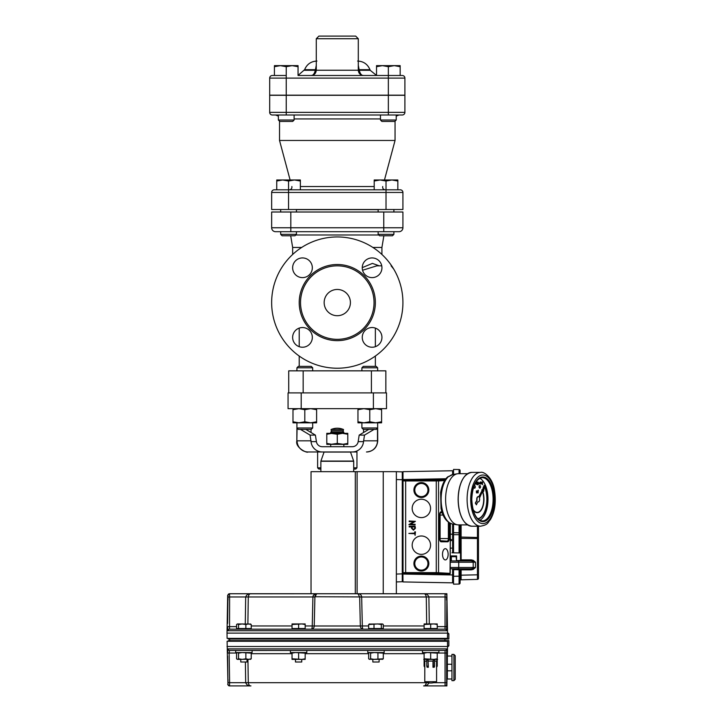 <?xml version="1.0" encoding="UTF-8"?>
<svg xmlns="http://www.w3.org/2000/svg" width="722" height="722" viewBox="0 0 722 722"><rect width="100%" height="100%" fill="white"/><g stroke="black" fill="none" stroke-linecap="round" stroke-linejoin="round"><path stroke-width="1.08" d="M361.902 370.846L361.902 367.796L377.651 367.796L377.651 370.846M385.855 392.903L385.855 370.846L288.719 370.846L288.719 392.903M361.902 427.984L363.31 429.391L376.243 429.391L377.651 427.984L361.902 427.984L361.902 422.83M377.651 367.796L376.243 366.379L363.31 366.379L361.902 367.796M271.652 302.581A65.639 65.639 0 0 1 337.291 236.951A65.639 65.639 0 0 1 402.921 302.581A65.639 65.639 0 0 1 337.291 368.22A65.639 65.639 0 0 1 271.652 302.581M337.291 289.459A13.131 13.131 0 0 0 324.16 302.581A13.131 13.131 0 0 0 337.291 315.713A13.131 13.131 0 0 0 350.414 302.581A13.131 13.131 0 0 0 337.291 289.459M300.532 302.581A36.759 36.759 0 0 0 337.291 339.34A36.759 36.759 0 0 0 374.041 302.581A36.759 36.759 0 0 0 337.291 265.831A36.759 36.759 0 0 0 300.532 302.581M383.761 231.699L275.587 231.699A3.935 3.935 0 0 1 271.652 227.755L271.652 212.006L402.921 212.006L402.921 227.755A3.935 3.935 0 0 1 398.986 231.699L383.761 231.699L383.761 212.006M292.654 254.46L292.654 247.447L301.679 247.447M372.904 247.447L381.92 247.447L383.869 235.769M379.258 265.831L372.417 263.404L362.254 267.645M362.57 270.254L376.83 265.831M393.734 269.089L391.107 265.831M362.254 337.391A9.846 9.846 0 0 1 372.101 327.544A9.846 9.846 0 0 1 381.947 337.391A9.846 9.846 0 0 1 372.101 347.237A9.846 9.846 0 0 1 362.254 337.391M372.101 277.618A9.846 9.846 0 0 1 362.254 267.772A9.846 9.846 0 0 1 372.101 257.925A9.846 9.846 0 0 1 381.947 267.772A9.846 9.846 0 0 1 372.101 277.618M312.328 267.772A9.846 9.846 0 0 1 302.482 277.618A9.846 9.846 0 0 1 292.636 267.772A9.846 9.846 0 0 1 302.482 257.925A9.846 9.846 0 0 1 312.328 267.772M302.482 327.544A9.846 9.846 0 0 1 312.328 337.391A9.846 9.846 0 0 1 302.482 347.237A9.846 9.846 0 0 1 292.636 337.391A9.846 9.846 0 0 1 302.482 327.544M378.147 209.642L296.435 209.642M271.652 192.449L271.652 209.515L402.921 209.515L402.921 192.449A2.626 2.626 0 0 0 400.295 189.823L274.279 189.823A2.626 2.626 0 0 0 271.652 192.449L402.921 192.449A2.626 2.626 0 0 0 400.295 189.823M384.465 179.977L395.051 140.474L279.531 140.474L290.109 179.977M272.311 114.997A2.626 2.626 0 0 1 269.685 112.37L269.685 95.304L404.898 95.304L404.898 112.37L269.685 112.37A2.626 2.626 0 0 0 272.311 114.997L402.271 114.997A2.626 2.626 0 0 0 404.898 112.37A2.626 2.626 0 0 1 402.271 114.997M388.346 95.304L388.346 114.997L294.116 114.997L294.116 120.014L278.358 120.014L279.531 121.188L279.531 140.474M269.685 78.111L404.898 78.111L404.898 95.169L269.685 95.169L269.685 78.111A2.626 2.626 0 0 1 272.311 75.485L286.237 75.485L286.237 66.695L280.326 65.639L298.051 65.639L298.051 66.695L292.139 65.639L286.237 66.695M316.281 65.269L315.343 70.296C314.44 73.698 313.131 75.422 311.426 75.485L376.523 75.485L298.051 75.485L376.523 75.485L376.523 65.639L400.159 65.639L400.159 66.695L394.248 65.639L388.346 66.695L382.434 65.639L376.523 66.695M363.148 75.485C361.442 75.422 360.143 73.698 359.231 70.296L358.292 65.269M402.271 75.485A2.626 2.626 0 0 1 404.898 78.111A2.626 2.626 0 0 0 402.271 75.485L311.426 75.485M337.291 36.1L318.907 36.1L316.281 38.726L358.292 38.726L355.666 36.1L337.291 36.1M349.313 36.1L355.666 36.1M358.292 70.025A5.253 1.895 173.6 0 0 359.231 70.296L370.196 70.296L369.971 69.682L359.15 69.682A5.253 1.877 -6.6 0 1 358.292 69.438M316.281 69.438A5.253 1.877 6.6 0 1 315.424 69.682L304.612 69.682L298.051 75.413M316.281 70.025A5.253 1.895 6.4 0 1 315.343 70.296L304.386 70.296M286.237 95.304L286.237 114.997L294.116 114.997M301.191 392.903L301.191 408.652L288.06 408.652L288.06 392.903L386.514 392.903L386.514 408.652L373.391 408.652L373.391 392.903M301.191 408.652L373.391 408.652M356.957 451.972L356.957 467.847L355.775 469.038L353.699 469.038M320.875 469.038L318.808 469.038L317.617 467.847L317.617 451.972M356.957 467.847L353.699 467.847M320.875 467.847L317.617 467.847M314.909 597.004L312.915 596.941C313.384 594.766 314.63 593.692 316.669 593.746L314.909 597.004L314.232 625.992L360.341 625.992L359.664 596.941L357.904 593.746C359.944 593.692 361.199 594.766 361.659 596.941L362.327 625.965L368.653 625.965M426.693 623.943L426.287 596.968C425.8 594.594 424.915 593.511 423.633 593.746L445.312 593.746A1.579 1.579 0 0 1 446.503 594.287L446.891 595.244M250.435 593.8L311.038 593.746L311.038 471.665L396.36 471.665L396.36 593.746L423.633 593.746C426.133 593.511 427.884 594.585 428.886 596.968L429.292 623.943M446.503 593.746L446.503 594.287A1.579 1.579 0 0 0 445.312 593.746L446.9 593.746L446.611 630.739A1.579 1.561 -90 0 0 445.05 629.187L445.059 593.746L423.633 593.746M446.629 595.298A1.579 1.57 -90 0 0 445.059 593.746M361.605 596.435L361.28 595.533M361.19 595.388L360.847 594.928M360.63 594.711L359.818 594.161M359.565 594.053L358.969 593.863M314.765 594.161L313.447 595.298M313.294 595.533L312.978 596.399M248.323 596.471L248.801 595.045M245.281 623.943L245.688 596.968L229.614 596.968L229.515 593.746A1.579 1.57 90 0 0 227.944 595.298L229.253 593.746L396.36 593.746M305.171 625.965L312.247 625.965L312.915 596.968L245.688 596.968C246.698 594.594 248.449 593.511 250.949 593.746C249.668 593.511 248.783 594.594 248.287 596.968L247.881 623.943M359.664 597.004L446.53 596.968L446.575 600.117M361.659 596.941L314.918 596.742M315.036 595.821L315.297 594.964M227.62 623.465L227.944 595.298M363.238 629.187A3.285 0.912 -90 0 1 362.327 625.965L360.341 625.992A3.285 2.888 -90 0 0 363.238 629.187L311.344 629.187A3.285 0.912 90 0 0 312.247 625.965L314.232 625.992A3.285 2.888 -90 0 1 311.344 629.187M424.112 629.097L422.199 629.187M369.402 628.537L369.402 629.187L305.171 629.187L305.171 624.53L301.886 623.943L292.04 624.53L292.04 623.943L305.171 623.943L305.171 624.53M446.611 630.739L227.971 630.739A1.579 1.561 -90 0 1 229.533 629.187L229.614 596.968L228.044 596.968L227.999 600.117M437.234 626.615L446.999 626.615L446.954 623.465M237.339 628.537L237.339 629.187L229.533 629.187L445.05 629.187M227.971 630.739L227.574 626.615L236.581 626.615M446.9 595.298L447.559 633.131L448.218 633.131L447.559 633.131L447.559 633.781L447.559 633.131L227.015 633.131L227.683 595.298M250.687 629.07L251.563 628.97M252.375 629.187L250.462 629.097M239.262 629.187L250.462 629.187L250.462 628.537M437.234 629.187L437.234 628.537L424.112 628.537L424.112 629.187L382.534 629.187L382.534 628.537M305.171 628.537L292.04 628.537L292.04 629.187L250.462 629.187M448.218 633.131L448.867 633.781L447.541 633.781L447.459 638.383L227.114 638.383L227.015 633.131M446.232 638.383L446.232 639.033L228.332 639.033L228.332 638.383M448.867 633.781L448.867 639.033L446.232 639.033M228.901 638.383L228.901 639.033M230.228 638.383L230.228 639.033M444.355 638.383L444.355 639.033M445.673 638.383L445.673 639.033M236.581 624.53L236.581 628.537L251.22 628.537L251.22 624.53L248.539 623.943L245.868 624.53L242.204 623.943L238.54 624.53L237.565 623.943L236.581 624.53L237.565 623.943L250.696 624.07M368.653 624.53L368.653 628.537L383.292 628.537L383.292 624.53L382.308 623.943L381.333 624.53L377.669 623.943L368.653 624.53L369.628 623.943M245.868 628.537L245.868 624.53M250.245 623.943L251.22 624.53M238.54 628.537L238.54 624.53M437.234 623.943L437.234 624.53L433.958 623.943L424.112 624.53L424.112 623.943L437.234 623.943M437.234 628.537L437.234 624.53M430.673 628.537L430.673 624.53M424.112 628.537L424.112 624.53M383.292 624.53L382.768 624.07M381.333 628.537L381.333 624.53M374.005 628.537L374.005 624.53M298.61 628.537L298.61 624.53M292.04 628.537L292.04 624.53M228.332 641.271L228.332 640.613L448.867 640.613L448.867 645.865L447.559 646.515L447.459 641.271L227.114 641.271L227.944 684.357L227.62 656.19M237.105 624.07L237.565 623.943M369.177 624.07L382.308 623.943M446.232 640.613L446.232 641.271M445.673 641.271L445.673 640.613M228.901 641.271L228.901 640.613M230.228 641.271L230.228 640.613M444.355 641.271L444.355 640.613M447.487 649.52L447.559 646.515L448.218 646.515M252.104 650.459L252.104 652.553L235.697 652.553L235.697 650.459L229.533 650.459L445.05 650.459A1.579 1.561 -90 0 0 446.611 648.907L446.629 684.357A1.579 1.57 90 0 1 445.059 685.9L445.05 650.459L438.877 650.459L445.05 650.459M227.999 679.528L228.044 682.678L229.614 682.678L229.515 685.9A1.579 1.57 -90 0 1 227.944 684.357M229.515 685.9L250.949 685.9C248.449 686.135 246.698 685.061 245.688 682.678L245.381 662.011M235.697 650.459L229.533 650.459A1.579 1.561 -90 0 1 227.971 648.907L446.611 648.907M229.533 650.459L229.145 653.04L227.574 653.04L227.971 648.907M446.891 684.393L446.503 685.358A1.579 1.579 0 0 1 445.312 685.9L423.633 685.9C424.915 686.135 425.8 685.061 426.287 682.678L427.568 682.66M445.059 685.9A1.579 1.57 -90 0 0 446.629 684.357L446.9 685.9L445.312 685.9A1.579 1.579 0 0 0 446.503 685.358L446.503 685.9M451.945 656.036L447.387 656.036L447.523 647.833M447.423 654.394L447.432 652.706M428.886 682.678C427.884 685.061 426.133 686.135 423.633 685.9L424.139 685.846M426.251 683.174L425.772 684.6M247.935 659.385L248.287 682.678L229.614 682.678L229.145 653.04L236.681 653.04M426.287 682.678L248.287 682.678C248.783 685.061 249.668 686.135 250.949 685.9M252.438 650.495L290.406 650.459L290.406 652.553L306.814 652.553L306.814 650.459M240.769 659.385L240.769 662.011L247.032 662.011L247.032 659.385M382.308 659.385L383.292 658.798L372.841 659.385L372.841 662.011L379.104 662.011L379.104 659.385M295.469 659.385L295.469 662.011L301.742 662.011L301.742 659.385M447.559 640.613L447.559 646.515L227.015 646.515M446.9 684.357L447.351 658.554M447.351 656.397L447.351 664.24L451.286 664.24L451.945 664.899L451.286 664.24M229.641 639.033L229.641 640.613M358.166 441.638L359.186 435.104L364.502 435.104L363.509 441.638L358.166 441.638A5.984 5.911 180 0 1 352.237 446.719L343.852 446.719L343.852 444.355L337.291 443.416L330.721 444.355L330.721 446.719L322.337 446.719A5.984 5.911 180 0 1 316.407 441.638L311.065 441.638L310.072 435.104L300.478 429.391M310.072 435.104L315.397 435.104L316.407 441.638M368.78 429.391L359.186 435.104M374.095 429.391L364.502 435.104M315.397 435.104L305.803 429.391M357.02 451.972L352.237 451.972A11.299 11.155 0 0 0 363.509 441.638M311.065 441.638A11.299 11.155 -0 0 0 322.337 451.972L308.104 451.972A11.155 11.01 90 0 1 297.085 440.817L311.029 440.817M322.337 451.972L352.237 451.972M322.337 446.719L352.237 446.719M366.478 451.972L366.478 451.972A11.155 11.01 -90 0 0 377.489 440.817L377.489 428.146M317.554 451.972L326.127 451.972M343.852 432.279L342.535 430.971L332.039 430.971L330.721 432.279L343.852 432.279L343.852 433.335L342.535 433.335L347.787 434.265L347.787 443.416L342.535 444.355L332.039 444.355L326.786 443.416L326.786 444.355L332.039 444.355M350.486 451.972L353.663 461.06L320.911 461.06L324.088 451.972M320.875 471.665L320.875 461.268L353.699 461.268L353.699 471.665M335.929 451.972L338.645 451.972M451.286 670.801L451.945 670.151L451.286 670.801L447.351 670.801L447.351 664.24M453.912 654.394L451.945 654.394L451.945 680.647L453.912 680.647L453.912 654.394L455.221 655.711L455.221 679.339L453.912 680.647M447.351 670.801L447.351 679.005L451.945 679.005M330.721 432.279L330.721 433.335L337.291 434.265L342.535 433.335L326.786 433.335L326.786 434.265L332.039 433.335M337.291 434.265L337.291 443.416M326.786 434.265L326.786 443.416M347.787 434.265L347.787 433.335L342.535 433.335M342.535 444.355L347.787 444.355L347.787 443.416M437.234 659.953L437.234 666.126L436.584 667.263L437.234 666.126L437.198 659.953L436.539 661.09L437.568 659.385L423.778 659.385L424.807 661.09L424.112 659.953L424.148 666.126L424.807 667.263L424.807 661.09L426.792 661.09M434.563 666.126L434.229 667.263L432.983 667.263L433.308 666.126L434.563 666.126L434.563 659.953L433.308 659.953L432.983 661.09L428.363 661.09L428.038 659.953L428.363 667.263L428.038 659.953L426.792 659.953L426.792 666.126L428.038 666.126M428.363 667.263L427.117 667.263L426.792 666.126M436.539 667.263L436.539 661.09L434.563 661.09M432.983 667.263L432.983 661.09M433.308 666.126L433.308 659.953M430.673 681.703L424.771 681.703A13.944 13.944 0 0 0 436.584 681.703L430.673 681.703M424.771 681.703L424.807 667.263M424.771 667.263L424.112 666.126L424.112 659.953M250.245 659.385L251.22 658.798L248.539 659.385L245.868 658.798L242.204 659.385L238.54 658.798L237.565 659.385L236.581 658.798L236.581 653.139L237.565 652.553L238.54 653.139L242.204 652.553L251.22 653.139L250.245 652.553M237.105 659.249L236.581 658.798M238.54 658.798L238.54 653.139M236.581 653.139L237.565 652.553M245.868 658.798L245.868 653.139M251.22 658.798L251.22 653.139M237.565 659.385L250.696 659.249M369.177 659.249L374.267 659.385L370.612 658.798L369.628 659.385L368.653 658.798L368.653 653.139L369.628 652.553L370.612 653.139L374.267 652.553L383.292 653.139L382.308 652.553M369.628 659.385L368.653 658.798M370.612 658.798L370.612 653.139M368.653 653.139L369.628 652.553M377.931 658.798L377.931 653.139M383.292 658.798L383.292 653.139M374.267 659.385L382.768 659.249M292.04 658.798L292.04 659.385L305.171 659.385L305.171 658.798L301.886 659.385L292.04 658.798L292.04 653.139L295.325 652.553L305.171 653.139L305.171 652.553M298.61 658.798L298.61 653.139M305.171 658.798L305.171 653.139M292.04 652.553L292.04 653.139M437.234 659.385L437.234 658.798L433.958 659.385L424.112 658.798L424.112 653.139L427.388 652.553L437.234 653.139L437.234 652.553M430.673 658.798L430.673 653.139M437.234 658.798L437.234 653.139M424.112 658.798L424.112 659.385M424.112 652.553L424.112 653.139M331.055 429.527L331.281 430.835L343.293 430.835L343.528 429.527A15.469 15.469 0 0 0 331.055 429.527L343.528 429.527M367.769 650.459L367.769 652.553L384.176 652.553L384.176 650.459M438.877 650.459L438.877 652.553L422.469 652.553L422.469 650.459M402.921 473.84L402.921 479.742M402.921 573.855L402.921 579.757M396.36 471.665L402.262 471.872L402.271 473.325M402.271 580.271L402.262 581.724L396.36 581.932L402.262 581.724L402.262 471.872L402.921 472.585M402.262 581.724L402.921 581.011L402.262 581.724M459.066 552.926L459.066 534.677L453.533 534.677L453.533 552.826M453.533 534.677L453.533 532.701L459.066 532.8L459.066 524.894M453.533 524.19L453.533 532.701M452.902 472.251L452.92 472.278A1.949 1.949 0 0 1 453.533 471.249L453.533 474.408L453.533 469.435L459.066 469.526L459.066 471.836A1.047 0.74 -0 0 1 460.094 472.576L460.094 473.695M471.267 569.857L471.295 568.801L475.509 567.492L473.244 569.387L471.267 569.857L460.094 569.857A1.047 1.047 0 0 1 461.141 568.801A1.047 1.047 0 0 0 460.094 569.857L460.094 583.015A1.047 1.047 0 0 1 459.066 584.071L453.533 584.161L453.533 576.291L459.066 576.192L459.066 569.857L453.533 569.468L453.533 582.338A1.949 1.949 0 0 1 452.92 581.318L452.92 581.318A1.949 1.949 0 0 0 453.533 582.338M453.533 569.468L453.533 568.801M452.92 568.801L452.92 581.318M452.92 524.091L452.92 552.817M452.875 568.801L452.875 574.965L453.533 574.974M452.92 535.553L452.92 535.553A1.949 1.949 0 0 1 453.533 534.524M452.875 472.134L452.92 474.507M452.92 472.278A1.949 1.949 0 0 1 453.533 471.249A1.949 1.949 0 0 0 452.92 472.278M478.469 526.203L478.469 578.331A1.047 1.047 0 0 1 477.45 579.378L461.114 579.802L477.45 579.378L477.459 578.033L477.45 537.493L461.114 537.06L477.45 537.493A1.047 1.047 0 0 1 478.208 537.845A1.047 1.047 0 0 0 477.45 537.493L477.45 526.203M460.094 536.708A1.047 0.74 -0 0 0 461.105 537.448L461.114 538.377L478.469 538.54A1.047 1.047 0 0 0 477.45 537.493A1.047 1.047 0 0 1 478.208 537.845M459.066 532.8A1.047 1.047 0 0 1 460.094 533.847A1.047 1.047 0 0 0 459.066 532.8L459.066 534.677L460.094 534.677L460.094 524.894L460.094 552.944M460.094 470.582A1.047 1.047 0 0 0 459.066 469.526A1.047 1.047 0 0 1 460.094 470.582L460.094 472.576M459.066 560.534L456.521 560.931L456.142 556.662M451.367 556.662L451.331 560.931L450.42 560.931L471.295 560.931L471.267 559.875L473.244 560.344L475.509 562.239L471.295 560.931M454.824 569.857L454.842 568.801L459.084 568.801L459.066 569.857L460.094 569.857A1.047 1.047 0 0 1 461.141 568.801L461.114 579.802A1.047 1.047 0 0 0 460.094 580.858A1.047 1.047 0 0 1 461.114 579.802M471.295 568.801L450.42 568.801M477.459 537.538L477.459 537.872A1.047 0.74 -0 0 1 478.469 538.621M459.066 584.071L459.066 576.192L460.094 576.192M459.066 473.695L459.066 471.836M473.244 569.387L472.811 568.548A1.309 0.957 90 0 0 473.199 567.492L473.199 562.239L458.723 562.239L458.723 567.492L475.509 567.492L475.509 562.239L473.199 562.239A1.309 0.957 90 0 0 472.811 561.184L473.244 560.344M460.708 473.695A1.047 1.047 0 0 1 460.094 472.739A1.047 1.047 0 0 0 460.708 473.695M461.114 524.894L461.114 537.06A1.047 1.047 0 0 1 460.094 536.013L460.094 536.013M460.302 560.507A1.047 1.047 0 0 0 461.141 560.931A1.047 1.047 0 0 1 460.302 560.507A1.047 1.047 0 0 0 461.141 560.931L461.114 538.377L460.094 538.377M402.993 581.932L452.604 582.844L402.993 581.932L402.921 574.053M403.066 574.053L452.875 574.965L452.604 582.844L452.613 568.801M452.613 474.58L452.604 470.753L452.875 474.516M402.993 479.543L402.993 471.665L452.604 470.753M450.42 534.018L452.875 534.28L452.875 524.082L452.875 552.817M450.42 547.989L451.557 548.133L450.42 548.269M449.689 539.514L450.573 539.099L451.557 539.866L451.34 540.706L451.223 539.848L450.014 539.641M451.331 560.669L450.42 560.678L451.331 560.669M456.602 560.57L460.492 560.507L456.521 560.579L456.602 555.94L451.25 555.931L451.25 560.669M456.521 560.579L456.548 556.662M451.954 552.799L460.492 552.953L451.954 552.799M451.25 555.931L451.268 556.662L456.575 556.662L456.602 555.94M311.038 432.505L311.038 429.391M414.789 563.557A6.579 6.579 0 0 1 421.368 556.978A6.579 6.579 0 0 1 427.947 563.557A6.579 6.579 0 0 1 421.368 570.127A6.579 6.579 0 0 1 414.789 563.557M414.789 490.039A6.579 6.579 0 0 1 421.368 483.469A6.579 6.579 0 0 1 427.947 490.039A6.579 6.579 0 0 1 421.368 496.619A6.579 6.579 0 0 1 414.789 490.039M421.368 499.227A9.187 9.187 0 0 0 412.181 508.423A9.187 9.187 0 0 0 421.368 517.611A9.187 9.187 0 0 0 430.556 508.423A9.187 9.187 0 0 0 421.368 499.227M421.368 535.986A9.187 9.187 0 0 0 412.181 545.173A9.187 9.187 0 0 0 421.368 554.361A9.187 9.187 0 0 0 430.556 545.173A9.187 9.187 0 0 0 421.368 535.986M414.78 533.098L414.78 531.825L415.439 531.825L415.105 535.354L414.78 533.757L408.869 533.432L414.78 533.098M414.78 528.224L414.78 526.916L412.154 526.916L412.154 528.224L413.462 529.533L414.78 528.224M409.203 526.257L415.105 526.257L415.439 528.224L413.462 530.192L411.495 528.224L411.495 526.916L409.203 526.916L409.203 526.257M415.439 521.329L410.457 524.289L415.105 524.289L415.105 524.939L408.869 524.614L413.814 521.663L409.193 521.663L409.203 521.004L415.439 521.329M402.921 479.543L402.984 479.543A0.659 0.659 -135 0 0 402.334 480.193L402.334 573.403L402.984 574.053L449.58 574.053L450.266 573.403M444.689 480.563L438.552 480.933L438.552 572.663A0.659 0.569 -86.5 0 1 437.983 573.322L449.941 574.044L450.248 573.367L436.278 572.627L436.278 573.286L403.688 573.349L402.984 574.053M402.334 573.403L403.038 572.699L405.656 572.627L436.278 572.627L436.278 480.311L437.983 480.274A0.659 0.569 -93.5 0 1 438.552 480.933L405.656 480.969L403.038 480.897L402.334 480.193M442.514 554.297A5.623 2.816 90 0 0 445.321 559.92A5.623 2.816 90 0 0 448.136 554.297A5.623 2.816 90 0 0 445.321 548.675A5.623 2.816 90 0 0 442.514 554.297M403.688 573.349A0.659 0.659 45 0 1 403.038 572.699L403.038 480.897A0.659 0.659 135 0 1 403.688 480.247L402.984 479.543L445.366 479.543M482.233 490.31A13.393 6.697 90 0 0 481.98 489.778L481.881 489.967A13.131 6.561 -90 0 1 482.134 490.491M482.504 491.384A13.131 6.561 -90 0 1 483.144 505.147A13.131 6.561 -90 0 1 477.269 512.421A13.131 6.561 -90 0 1 472.937 509.163M473.1 509.768A13.393 6.697 90 0 0 477.269 512.683A13.393 6.697 90 0 0 483.271 505.238A13.393 6.697 90 0 0 482.594 491.186M481.98 489.778L481.773 489.967A13.131 6.561 -90 0 1 482.07 490.608M484.543 486.032A19.693 9.846 90 0 0 484.191 485.301L484.101 485.491A19.431 9.711 -90 0 1 484.453 486.213M484.642 486.655A19.431 9.711 -90 0 1 486.177 507.061A19.431 9.711 -90 0 1 477.657 518.712A19.431 9.711 -90 0 0 486.059 507.043A19.431 9.711 -90 0 0 484.588 486.79M477.901 518.947A19.693 9.846 90 0 0 486.339 506.934A19.693 9.846 90 0 0 484.733 486.466M484.191 485.301L483.984 485.491A19.431 9.711 -90 0 1 484.39 486.33M475.266 486.845A1.309 0.659 90 0 0 474.607 485.536A1.309 0.659 90 0 0 473.957 486.863A1.309 0.659 90 0 0 474.607 488.162A1.309 0.659 90 0 0 475.266 486.845M480.518 486.79A1.309 0.659 90 0 0 479.859 485.482A1.309 0.659 90 0 0 479.2 486.808A1.309 0.659 90 0 0 479.859 488.108A1.309 0.659 90 0 0 480.518 486.79M475.798 483.803L475.798 482.287M476.303 483.045L475.906 482.287L475.527 483.045L475.915 483.803L476.186 483.045M475.906 482.287L475.527 483.045M475.915 482.052L476.421 483.045L475.915 484.038L475.293 484.011L475.293 483.18M475.41 484.011L475.41 482.973M475.915 484.038L475.41 483.65M476.628 483.993L477.206 484.426L476.935 483.55M477.197 483.28L477.323 484.697L476.394 484.002L477.197 483.28L477.08 482.07M477.062 484.697L476.394 484.002M476.511 484.002L476.655 483.334M478.144 482.061L478.154 484.751L478.027 483.198L477.422 483.984L477.928 483.072L477.368 482.07L478.027 482.946L478.027 482.061M478.036 484.751L477.919 483.406M477.422 483.984L477.314 482.17M477.919 482.738L477.91 482.061M479.561 483.09L478.686 482.865L479.561 483.09M478.686 483.099L479.561 482.856M479.561 483.866L478.686 483.641L479.561 483.866M478.686 483.875L479.561 483.632M480.374 482.034L480.031 483.993L480.265 482.034M479.94 483.758L480.148 482.034M480.897 483.749L480.897 482.233M481.393 482.991L481.005 482.233L480.617 482.991L481.005 483.749L481.285 482.991M480.509 483.957L480.5 482.034L481.511 482.991L480.392 483.957L480.383 482.034M480.509 482.368L481.014 481.998M481.014 483.984L480.509 483.596M481.998 483.74L481.989 482.224M482.495 482.982L482.106 482.224L481.718 482.982L482.106 483.74L482.386 482.982M482.612 482.016L482.386 483.803M482.504 484.706L482.495 483.587L481.989 483.975L481.493 482.982L482.495 482.016M482.106 483.975L481.511 482.982M481.601 482.982L482.106 481.989M476.592 490.96L476.592 492.882L476.475 490.96M476.475 492.882L476.358 490.96M476.962 492.909L476.701 491.474L477.251 491.177L476.8 492.476M476.854 492.675L476.98 490.924M477.684 492.666L477.684 491.15M478.19 491.899L477.793 491.15L477.802 492.666L478.072 491.899M478.19 492.864L477.296 491.917L478.298 490.238L478.072 492.738M477.802 492.9L477.179 491.917L477.793 490.915M478.072 491.077L478.072 490.238M449.499 476.141L453.127 474.471A24.909 12.454 90 0 0 449.544 476.141L449.499 476.376M449.544 476.141L449.048 476.231M485.238 485.346L478.876 496.944A2.626 1.309 90 0 0 478.289 496.673A2.626 1.309 90 0 0 477.08 500.283L475.554 503.108L476.412 504.813L477.811 501.736A2.626 1.309 90 0 0 478.289 501.925A2.626 1.309 90 0 0 479.462 498.099L485.238 485.346M485.013 485.256L478.722 496.817M478.181 496.682A2.626 1.309 90 0 0 478.063 496.673A2.626 1.309 90 0 0 476.845 500.283L475.329 503.108L476.412 504.813M483.487 490.996L484.002 488.072M483.09 490.094L483.605 490.996L484.092 487.882M483.866 487.287L483.018 489.065M484.245 487.531L483.614 491.474L482.847 490.626M482.702 489.444L483.487 486.637L484.038 486.962M483.614 491.474L482.919 490.455M482.81 489.065L483.596 486.637M479.769 478.28A21.66 10.83 -90 0 1 487.982 499.182A21.66 10.83 -90 0 1 479.769 520.318M474.553 485.545A1.309 0.659 90 0 0 474.498 485.536A1.309 0.659 90 0 0 474.056 485.879M473.912 486.267A1.309 0.659 90 0 0 473.84 486.863A1.309 0.659 90 0 0 474.498 488.162A1.309 0.659 90 0 0 474.553 488.162M482.44 491.52A13.131 6.561 -90 0 1 483.027 505.174A13.131 6.561 -90 0 1 477.215 512.421M473.181 510.075A13.393 6.697 90 0 0 477.152 512.683A13.393 6.697 90 0 0 477.215 512.683M479.805 485.491A1.309 0.659 90 0 0 479.751 485.482A1.309 0.659 90 0 0 479.092 486.808A1.309 0.659 90 0 0 479.751 488.108A1.309 0.659 90 0 0 479.805 488.108M467.486 524.894L458.398 524.894A25.595 12.797 -90 0 1 457.36 524.813A25.595 12.797 -90 0 1 445.6 499.425A25.595 12.797 -90 0 1 457.36 473.785A25.595 12.797 -90 0 1 458.398 473.695L467.486 473.695M274.423 65.639L280.326 65.639L274.423 66.695L274.423 65.639M298.051 75.485L298.051 66.695M274.423 75.485L274.423 66.695M278.358 114.997L278.358 120.014L279.766 121.431L292.699 121.431L294.116 120.014M388.346 66.695L388.346 75.485L376.523 75.485M400.159 75.485L400.159 66.695M381.875 121.431L394.808 121.431L396.216 120.014L380.467 120.014L381.875 121.431M374.204 189.823L374.204 179.977L397.831 179.977L397.831 181.032L391.929 179.977L397.831 179.977M397.831 189.823L397.831 181.032M386.017 209.515L386.017 181.032L380.115 179.977L374.204 181.032M391.929 179.977L386.017 181.032M379.555 235.769L392.488 235.769L393.896 234.352L378.147 234.352L379.555 235.769M276.743 179.977L300.37 179.977L300.37 181.032L294.459 179.977L288.556 181.032L282.645 179.977L276.743 181.032L276.743 179.977M300.37 189.823L300.37 181.032M276.743 189.823L276.743 181.032M288.556 209.515L288.556 181.032M282.085 235.769L295.018 235.769L296.435 234.352L280.678 234.352L282.085 235.769M357.959 421.774L363.87 422.83L357.959 422.83L357.959 408.652M369.772 421.774L375.684 422.83L363.87 422.83L369.772 421.774L369.772 409.708L363.87 408.652L357.959 409.708M381.595 421.774L381.595 422.83L375.684 422.83L381.595 421.774L381.595 409.708L375.684 408.652L369.772 409.708M381.595 408.652L381.595 409.708M292.988 421.774L298.89 422.83L292.988 422.83L292.988 408.652M304.801 421.774L310.704 422.83L298.89 422.83L304.801 421.774L304.801 409.708L298.89 408.652L292.988 409.708M316.615 421.774L316.615 422.83L310.704 422.83L316.615 421.774L316.615 409.708L310.704 408.652L304.801 409.708M316.615 408.652L316.615 409.708M304.801 366.379L298.33 366.379L296.923 367.796L312.68 367.796L311.263 366.379L304.801 366.379M296.923 427.984L298.33 429.391L311.263 429.391L312.68 427.984L296.923 427.984L296.923 422.83M402.921 227.755L290.822 227.755L290.822 212.006M290.822 231.699L290.822 227.755L271.652 227.755M295.803 234.984L378.779 234.984M371.415 370.846L371.415 392.903M303.159 370.846L303.159 392.903M299.215 302.581A38.067 38.067 0 0 0 337.291 340.649A38.067 38.067 0 0 0 375.359 302.581A38.067 38.067 0 0 0 337.291 264.514A38.067 38.067 0 0 0 299.215 302.581M374.204 186.52L300.37 186.52M294.116 118.931L380.467 118.931M286.237 95.169L286.237 75.485M388.346 95.169L388.346 75.485M358.292 38.726L358.292 70.233L316.281 70.233C315.974 73.418 314.223 75.169 311.038 75.485M446.891 595.298L446.891 593.746M314.918 596.941L312.915 596.941M383.292 625.965L424.112 625.965M251.22 625.965L292.04 625.965M447.559 633.781L447.559 639.033M447.559 645.865L448.867 645.865M446.999 653.04L437.234 653.04M446.53 682.678L433.723 682.678M446.891 684.357L446.891 685.9M424.112 653.681L383.292 653.681M368.653 653.681L305.171 653.681M292.04 653.681L251.22 653.681M363.554 440.817L377.732 440.817C377.074 447.595 373.355 451.313 366.577 451.972M297.085 428.146L296.841 440.817C294.991 447.55 307.121 453.416 307.996 451.972M350.612 452.062L323.97 452.062M383.238 471.665L383.238 593.746M357.11 471.665L357.11 593.746M355.305 471.665L355.305 593.746M402.515 479.742L396.36 479.534M396.36 574.062L402.515 573.855M452.92 541.563L453.533 541.563M460.094 575.208L478.469 574.784M460.492 559.875L471.267 559.875M450.42 567.492L458.723 567.492A1.309 0.957 90 0 1 457.766 568.801M457.766 560.931A1.309 0.957 90 0 1 458.723 562.239L450.42 562.239M461.105 578.457A1.047 0.74 0 0 0 460.094 579.206M459.066 581.761A1.047 0.74 0 0 0 460.094 581.02M477.45 579.378A1.047 1.047 0 0 0 478.469 578.331M477.459 578.033A1.047 0.74 0 0 0 478.469 577.293M445.97 478.749L403.066 479.543M452.875 534.28L450.42 534.28M452.613 552.808L452.613 524.037M451.295 556.662L451.295 560.669M421.368 556.743A6.814 6.814 0 0 0 414.554 563.557A6.814 6.814 0 0 0 421.368 570.362A6.814 6.814 0 0 0 428.182 563.557A6.814 6.814 0 0 0 421.368 556.743M421.368 571.021A7.464 7.464 0 0 1 413.905 563.557A7.464 7.464 0 0 1 421.368 556.084A7.464 7.464 0 0 1 428.832 563.557A7.464 7.464 0 0 1 421.368 571.021M421.368 483.235A6.814 6.814 0 0 0 414.554 490.039A6.814 6.814 0 0 0 421.368 496.853A6.814 6.814 0 0 0 428.182 490.039A6.814 6.814 0 0 0 421.368 483.235M421.368 497.503A7.464 7.464 0 0 1 413.905 490.039A7.464 7.464 0 0 1 421.368 482.576A7.464 7.464 0 0 1 428.832 490.039A7.464 7.464 0 0 1 421.368 497.503M449.246 522.782L449.246 538.549A3.249 1.625 -90 0 1 447.622 541.798L441.178 541.798A3.249 1.625 -90 0 1 439.554 538.549L439.554 515.048A3.249 1.625 -90 0 1 441.178 511.799L441.909 511.799M441.178 541.798A0.659 0.569 -90 0 0 440.646 541.139L447.08 541.139A2.59 1.3 90 0 0 448.38 538.549L448.38 522.196M440.6 541.139A2.59 1.3 90 0 0 440.646 541.139L439.644 538.549L440.113 538.549A2.112 1.056 -90 0 1 439.833 539.984M447.622 541.798A0.659 0.569 -90 0 0 447.08 541.139L440.149 540.724M449.246 538.549L440.113 538.549L440.113 515.048L439.644 515.048L439.644 538.549M442.126 512.458L440.646 512.458A0.659 0.569 -90 0 0 441.178 511.799M439.833 513.613A2.112 1.056 -90 0 1 440.113 515.048L443.118 515.048M440.149 512.873L442.225 512.746M405.656 573.286L405.656 480.311L436.278 480.311M403.688 480.247L405.656 480.311M437.983 480.274L445.158 479.841M437.983 573.322L436.278 573.286M450.248 523.315L450.248 573.367M448.028 476.673C446.232 477.919 442.442 482.052 440.61 492.548L441.043 508.432C442.866 517.232 446.692 522.421 452.523 524.019A24.81 12.4 -90 0 1 441.268 502.981A24.81 12.4 -90 0 1 448.94 476.249L449.508 476.132M494.985 499.173A24.286 12.139 -90 0 1 482.901 523.585A24.286 12.139 -90 0 1 470.699 499.425A24.286 12.139 -90 0 1 482.774 475.013A24.286 12.139 -90 0 1 494.985 499.173M493.992 499.182A22.319 11.155 -90 0 1 482.901 521.609A22.319 11.155 -90 0 1 471.683 499.407A22.319 11.155 -90 0 1 482.783 476.98A22.319 11.155 -90 0 1 493.992 499.182M463.849 521.158A26.651 13.321 -90 0 1 458.145 499.434A26.651 13.321 -90 0 1 463.849 477.432M458.244 499.434A26.913 13.456 -90 0 1 471.701 472.387C463.371 474.038 458.84 483.054 458.109 499.434C458.903 515.67 463.434 524.587 471.701 526.203A26.913 13.456 -90 0 1 458.244 499.434M471.701 526.203L480.563 526.203A26.913 13.456 -90 0 1 467.107 499.434A26.913 13.456 -90 0 1 480.563 472.387L471.701 472.387M482.269 477.639A21.66 10.83 -90 0 1 493.099 499.182A21.66 10.83 -90 0 1 482.269 520.959C476.069 519.858 472.567 512.674 471.764 499.407C472.522 486.023 476.015 478.767 482.269 477.639M377.651 427.984L377.651 422.83M292.654 247.447L290.704 235.769M375.359 366.379L375.359 356.054M375.359 346.686L375.359 328.104M299.215 366.379L299.215 356.054M299.215 346.686L299.215 328.104M381.92 254.46L381.92 247.447M292.654 268.431L292.654 267.122M381.748 265.831L376.785 265.831M382.714 186.52C382.479 188.442 383.328 189.543 385.25 189.823M291.868 186.52C292.094 188.442 291.246 189.543 289.332 189.823M395.051 121.188L395.051 140.474M278.358 116.134L275.587 114.997M396.216 116.134L398.986 114.997M370.196 70.296L376.523 75.413M316.281 38.726L316.281 70.233M369.971 69.682C367.66 64.222 363.554 61.343 357.634 61.045M304.612 69.682C306.913 64.222 311.02 61.343 316.94 61.045M358.292 70.233C358.599 73.418 360.35 75.169 363.545 75.485M227.683 684.357L229.253 685.9M444.933 640.613L444.933 639.033M296.923 427.686L296.841 440.817M377.651 427.686L377.732 440.817M436.584 667.263L436.584 681.703M460.492 552.953L460.492 560.507M363.545 429.391L363.545 432.505M439.644 515.048L440.6 512.458M450.42 523.396L450.023 574.017M452.523 524.019L457.36 524.813M453.127 474.471L457.36 473.785M480.563 526.203C488.713 524.614 487.431 522.683 490.346 519.705C495.102 511.537 496.411 501.285 494.245 488.956C492.178 477.296 483.803 471.276 480.563 472.387M380.467 114.997L380.467 120.014M396.216 114.997L396.216 120.014M392.488 235.769L393.896 234.352L393.896 231.699M378.147 231.699L378.147 234.352M378.147 209.515L378.147 212.006M393.896 209.515L393.896 212.006M280.678 231.699L280.678 234.352M296.435 231.699L296.435 234.352M280.678 209.515L280.678 212.006M296.435 209.515L296.435 212.006M312.68 370.846L312.68 367.796M296.923 370.846L296.923 367.796M312.68 427.984L312.68 422.83"/></g></svg>
